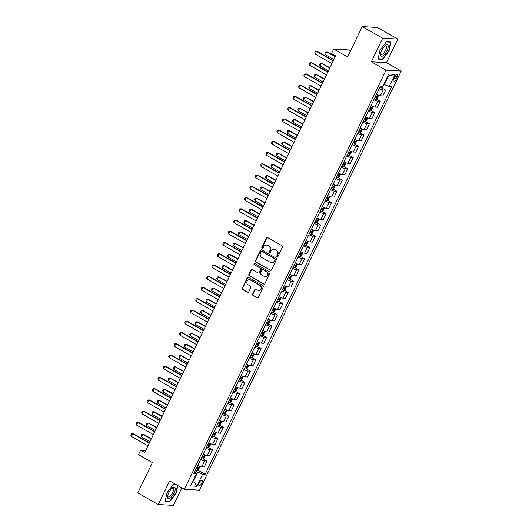 <?xml version="1.0" encoding="UTF-8"?>
<svg xmlns="http://www.w3.org/2000/svg" width="532" height="532" viewBox="0 0 532 532"><rect width="100%" height="100%" fill="white"/><g stroke="black" fill="none" stroke-linecap="round" stroke-linejoin="round"><path stroke-width="0.8" d="M277.086 256.803A0.698 0.638 -86.7 0 0 277.95 256.504L282.459 247.127A0.991 0.911 -86.7 0 0 282.086 245.791L267.623 237.591A0.991 0.911 -86.7 0 0 266.399 238.017L261.884 247.4A0.698 0.638 -86.7 0 0 262.402 248.411A0.698 0.638 -86.7 0 0 263.007 248.032L263.593 246.821A3.179 2.906 -86.7 0 1 267.523 245.452L268.727 246.136A3.179 2.906 -86.7 0 1 269.937 250.419L269.352 251.636A0.698 0.638 -86.7 0 0 269.877 252.647A0.698 0.638 -86.7 0 0 270.475 252.268L271.061 251.057A3.179 2.906 -86.7 0 1 274.991 249.688L276.194 250.373A3.179 2.906 -86.7 0 1 277.405 254.655L276.82 255.865A0.698 0.638 -86.7 0 0 277.086 256.803M273.814 249.342L274.219 249.362A3.179 2.906 -86.7 0 1 275.403 249.714L276.607 250.392A3.179 2.906 -86.7 0 1 277.817 254.675L277.232 255.892A0.698 0.638 -86.7 0 0 277.551 256.856M267.456 237.518A0.991 0.911 -86.7 0 0 266.805 238.043L262.289 247.42A0.698 0.638 -86.7 0 0 262.608 248.384M266.339 245.106L266.751 245.126A3.179 2.906 -86.7 0 1 267.928 245.478L269.132 246.163A3.179 2.906 -86.7 0 1 270.349 250.439L269.764 251.656A0.698 0.638 -86.7 0 0 270.083 252.62M201.934 482.89A3.239 1.197 119.6 0 0 202.22 479.997A3.239 1.197 119.6 0 0 199.314 482.737A3.239 1.197 119.6 0 0 199.021 485.63A3.239 1.197 119.6 0 0 201.934 482.89M252.647 294.103A0.991 0.911 -86.7 0 0 253.026 295.44L257.082 297.74A0.991 0.911 -86.7 0 0 258.306 297.315L263.32 286.894A0.991 0.911 -86.7 0 0 262.941 285.558L248.484 277.358A0.991 0.911 -86.7 0 0 247.254 277.79L242.24 288.204A0.991 0.911 -86.7 0 0 242.619 289.541L247.52 292.321A0.991 0.911 -86.7 0 0 248.75 291.895L250.891 287.433A0.991 0.911 -86.7 0 0 250.519 286.096L248.085 284.72A2.66 2.427 -86.7 0 1 249.375 279.706A2.66 2.427 -86.7 0 1 250.359 279.998L259.875 285.391A2.66 2.427 -86.7 0 1 258.592 290.412A2.66 2.427 -86.7 0 1 257.608 290.12L256.018 289.215A0.991 0.911 -86.7 0 0 254.788 289.647L252.647 294.103L253.052 294.13A0.991 0.911 -86.7 0 0 253.432 295.466L257.488 297.767A0.991 0.911 -86.7 0 0 257.654 297.834M382.681 38.198L371.323 61.812L386.471 62.676L397.83 39.062L382.681 38.198L362.226 26.6L347.615 56.957L333.704 49.064L331.536 53.566L335.632 55.887L144.744 452.513L140.654 450.198L138.486 454.694L152.398 462.581L137.788 492.938L158.25 504.536L173.399 505.4L181.844 487.857M371.323 61.812L386.052 70.164L184.345 489.28L169.615 480.928L158.25 504.536M270.296 270.283A0.991 0.911 -86.7 0 0 271.52 269.857L276.534 259.443A0.991 0.911 -86.7 0 0 276.155 258.1L261.697 249.907A0.991 0.911 -86.7 0 0 260.467 250.333L255.453 260.747A0.991 0.911 -86.7 0 0 255.832 262.09L270.702 270.309A0.991 0.911 -86.7 0 0 270.868 270.382M269.93 273.169L264.916 283.589A0.991 0.911 -86.7 0 1 263.686 284.015L249.229 275.815A0.991 0.911 -86.7 0 1 248.85 274.479L250.998 270.017A0.991 0.911 -86.7 0 1 252.221 269.591L258.087 272.916A0.991 0.911 -86.7 0 0 259.317 272.49L260.74 269.531A0.991 0.911 -86.7 0 0 260.361 268.195L254.256 264.73A0.698 0.638 -86.7 0 1 254.589 263.42A0.698 0.638 -86.7 0 1 254.848 263.493L269.551 271.832A0.991 0.911 -86.7 0 1 269.93 273.169M362.226 26.6L377.374 27.465L397.83 39.062M394.611 77.027L393.66 79.002A3.139 1.157 119.6 0 0 393.381 81.808A3.139 1.157 119.6 0 0 396.194 79.148L397.151 77.173A3.139 1.157 119.6 0 0 397.431 74.367A3.139 1.157 119.6 0 0 394.611 77.027M386.052 70.164L401.201 71.029L199.493 490.145L184.345 489.28M395.05 74.374L389.205 86.51L384.29 84.561L388.407 76.016L395.05 74.374L388.739 74.008L382.9 86.151L380.42 86.011L193.861 473.646L196.341 473.793L194.659 472.004M197.638 470.049L205.126 474.291L391.678 86.656L389.205 86.51M205.126 474.291L202.645 474.152L196.8 486.295L190.496 485.935L196.341 473.793M350.535 50.886L348.852 49.935L333.704 49.064M386.471 62.676L401.201 71.029M145.721 450.484L140.654 450.198M388.407 76.016L387.795 75.983M384.29 84.561L383.798 84.282M193.129 480.463L193.621 480.748L197.738 472.203L195.237 470.787M193.01 480.709L193.621 480.748L196.8 486.295M381.604 87.807L385.647 90.101L383.166 89.961A4.05 0.678 -154.3 0 1 379.21 88.518M376.397 94.37A4.05 0.678 -154.3 0 0 380.353 95.807L382.834 95.946L385.647 90.101M376.191 99.052L380.234 101.346L377.76 101.206A4.05 0.678 -154.3 0 1 373.803 99.763M370.99 105.609A4.05 0.678 -154.3 0 0 374.947 107.052L377.421 107.191L380.234 101.346M370.777 110.297L374.827 112.585L372.347 112.445A4.05 0.678 -154.3 0 1 368.39 111.008M365.577 116.854A4.05 0.678 -154.3 0 0 369.534 118.29L372.014 118.43L374.827 112.585M365.371 121.535L369.414 123.83L366.94 123.69A4.05 0.678 -154.3 0 1 362.984 122.247M360.171 128.092A4.05 0.678 -154.3 0 0 364.121 129.535L366.601 129.675L369.414 123.83M359.958 132.781L364.001 135.075L361.527 134.929A4.05 0.678 -154.3 0 1 357.571 133.492M354.758 139.337A4.05 0.678 -154.3 0 0 358.714 140.774L361.188 140.92L364.001 135.075M354.551 144.019L358.595 146.313L356.114 146.174A4.05 0.678 -154.3 0 1 352.157 144.731M349.344 150.576A4.05 0.678 -154.3 0 0 353.301 152.019L355.782 152.159L358.595 146.313M349.138 155.264L353.182 157.558L350.708 157.412A4.05 0.678 -154.3 0 1 346.751 155.976M343.938 161.821A4.05 0.678 -154.3 0 0 347.895 163.264L350.369 163.404L353.182 157.558M343.725 166.503L347.775 168.797L345.295 168.657A4.05 0.678 -154.3 0 1 341.338 167.221M338.525 173.066A4.05 0.678 -154.3 0 0 342.482 174.503L344.955 174.642L347.775 168.797M338.319 177.748L342.362 180.042L339.882 179.902A4.05 0.678 -154.3 0 1 335.925 178.459M333.112 184.305A4.05 0.678 -154.3 0 0 337.069 185.748L339.549 185.887L342.362 180.042M332.906 188.993L336.949 191.281L334.475 191.141A4.05 0.678 -154.3 0 1 330.518 189.705M327.705 195.55A4.05 0.678 -154.3 0 0 331.662 196.986L334.136 197.133L336.949 191.281M327.493 200.232L331.542 202.526L329.062 202.386A4.05 0.678 -154.3 0 1 325.105 200.943M322.292 206.788A4.05 0.678 -154.3 0 0 326.249 208.231L328.729 208.371L331.542 202.526M322.086 211.477L326.129 213.771L323.656 213.625A4.05 0.678 -154.3 0 1 319.699 212.188M316.886 218.034A4.05 0.678 -154.3 0 0 320.836 219.47L323.316 219.616L326.129 213.771M316.673 222.715L320.716 225.009L318.242 224.87A4.05 0.678 -154.3 0 1 314.286 223.427M311.473 229.279A4.05 0.678 -154.3 0 0 315.429 230.715L317.903 230.855L320.716 225.009M311.267 233.96L315.31 236.255L312.829 236.115A4.05 0.678 -154.3 0 1 308.873 234.672M306.06 240.517A4.05 0.678 -154.3 0 0 310.016 241.96L312.497 242.1L315.31 236.255M305.853 245.205L309.897 247.493L307.423 247.353A4.05 0.678 -154.3 0 1 303.466 245.917M300.653 251.762A4.05 0.678 -154.3 0 0 304.61 253.199L307.084 253.345L309.897 247.493M300.44 256.444L304.49 258.738L302.01 258.599A4.05 0.678 -154.3 0 1 298.053 257.156M295.24 263.001A4.05 0.678 -154.3 0 0 299.197 264.444L301.671 264.584L304.49 258.738M295.034 267.689L299.077 269.983L296.597 269.837A4.05 0.678 -154.3 0 1 292.647 268.401M289.827 274.246A4.05 0.678 -154.3 0 0 293.784 275.682L296.264 275.829L299.077 269.983M289.621 278.928L293.664 281.222L291.19 281.082A4.05 0.678 -154.3 0 1 287.233 279.639M284.421 285.485A4.05 0.678 -154.3 0 0 288.377 286.928L290.851 287.067L293.664 281.222M284.208 290.173L288.258 292.467L285.777 292.321A4.05 0.678 -154.3 0 1 281.82 290.884M279.007 296.73A4.05 0.678 -154.3 0 0 282.964 298.173L285.445 298.312L288.258 292.467M278.801 301.411L282.844 303.706L280.371 303.566A4.05 0.678 -154.3 0 1 276.414 302.129M273.601 307.975A4.05 0.678 -154.3 0 0 277.551 309.411L280.032 309.551L282.844 303.706M273.388 312.656L277.431 314.951L274.958 314.811A4.05 0.678 -154.3 0 1 271.001 313.368M268.188 319.213A4.05 0.678 -154.3 0 0 272.145 320.656L274.618 320.796L277.431 314.951M267.982 323.902L272.025 326.196L269.544 326.05A4.05 0.678 -154.3 0 1 265.588 324.613M262.775 330.458A4.05 0.678 -154.3 0 0 266.732 331.895L269.212 332.041L272.025 326.196M262.569 335.14L266.612 337.434L264.138 337.295A4.05 0.678 -154.3 0 1 260.181 335.852M257.368 341.697A4.05 0.678 -154.3 0 0 261.325 343.14L263.799 343.28L266.612 337.434M257.156 346.385L261.205 348.679L258.725 348.533A4.05 0.678 -154.3 0 1 254.768 347.097M251.955 352.942A4.05 0.678 -154.3 0 0 255.912 354.385L258.386 354.525L261.205 348.679M251.749 357.624L255.792 359.918L253.312 359.778A4.05 0.678 -154.3 0 1 249.362 358.335M246.542 364.187A4.05 0.678 -154.3 0 0 250.499 365.624L252.979 365.763L255.792 359.918M246.336 368.869L250.379 371.163L247.905 371.023A4.05 0.678 -154.3 0 1 243.949 369.58M241.136 375.426A4.05 0.678 -154.3 0 0 245.092 376.869L247.566 377.008L250.379 371.163M240.923 380.114L244.973 382.402L242.492 382.262A4.05 0.678 -154.3 0 1 238.536 380.826M235.723 386.671A4.05 0.678 -154.3 0 0 239.679 388.107L242.16 388.254L244.973 382.402M235.516 391.353L239.56 393.647L237.086 393.507A4.05 0.678 -154.3 0 1 233.129 392.064M230.316 397.909A4.05 0.678 -154.3 0 0 234.266 399.352L236.747 399.492L239.56 393.647M230.103 402.598L234.147 404.892L231.673 404.746A4.05 0.678 -154.3 0 1 227.716 403.309M224.903 409.155A4.05 0.678 -154.3 0 0 228.86 410.591L231.334 410.737L234.147 404.892M224.697 413.836L228.74 416.13L226.26 415.991A4.05 0.678 -154.3 0 1 222.303 414.548M219.49 420.4A4.05 0.678 -154.3 0 0 223.447 421.836L225.927 421.976L228.74 416.13M219.284 425.081L223.327 427.376L220.853 427.236A4.05 0.678 -154.3 0 1 216.896 425.793M214.083 431.638A4.05 0.678 -154.3 0 0 218.04 433.081L220.514 433.221L223.327 427.376M213.871 436.326L217.921 438.614L215.44 438.474A4.05 0.678 -154.3 0 1 211.483 437.038M208.67 442.883A4.05 0.678 -154.3 0 0 212.627 444.32L215.108 444.459L217.921 438.614M208.464 447.565L212.507 449.859L210.027 449.72A4.05 0.678 -154.3 0 1 206.077 448.277M203.257 454.122A4.05 0.678 -154.3 0 0 207.214 455.565L209.694 455.705L212.507 449.859M203.051 458.81L207.094 461.104L204.62 460.958A4.05 0.678 -154.3 0 1 200.664 459.522M197.851 465.367A4.05 0.678 -154.3 0 0 201.808 466.803L204.281 466.95L207.094 461.104M197.738 472.203L202.645 474.152M379.961 50.287L378.066 59.099L382.628 59.358L389.085 50.813L390.98 42.001L386.418 41.742L379.961 50.287M175.686 484.366L173.459 484.24L166.995 492.792L165.1 501.596L169.668 501.862L176.125 493.31L177.788 485.563M381.916 58.959L382.628 59.358M168.957 501.457L169.668 501.862M261.531 249.834A0.991 0.911 -86.7 0 0 260.88 250.353L255.865 260.773A0.991 0.911 -86.7 0 0 256.244 262.11L270.702 270.309M274.944 259.776A0.698 0.638 -86.7 0 0 274.678 258.838L261.983 251.643A0.698 0.638 -86.7 0 0 261.126 251.942L260.507 253.219A3.179 2.906 -86.7 0 0 261.724 257.501L270.396 262.422A3.179 2.906 -86.7 0 0 274.326 261.052L275.35 259.796A0.698 0.638 -86.7 0 0 275.091 258.865L274.678 258.838M261.731 251.563L262.136 251.589A0.698 0.638 -86.7 0 1 262.396 251.663L275.091 258.865M271.573 262.775L271.985 262.795A3.179 2.906 -86.7 0 0 274.738 261.079L274.326 261.052M275.35 259.796L274.738 261.079M252.055 269.518A0.991 0.911 -86.7 0 0 251.403 270.043L249.255 274.499A0.991 0.911 -86.7 0 0 249.634 275.842L264.098 284.035A0.991 0.911 -86.7 0 0 264.258 284.108M258.452 273.029L258.865 273.049A0.991 0.911 -86.7 0 0 259.722 272.51L261.146 269.558A0.991 0.911 -86.7 0 0 260.766 268.214L254.256 264.73M254.795 263.466A0.698 0.638 -86.7 0 0 254.662 264.756M264.171 276.367A2.66 2.427 -86.7 0 0 267.649 274.698A2.66 2.427 -86.7 0 0 266.446 271.646L263.094 269.744A0.991 0.911 -86.7 0 0 261.864 270.17L260.441 273.129A0.991 0.911 -86.7 0 0 260.82 274.465L264.171 276.367M265.155 276.66L265.568 276.68A2.66 2.427 -86.7 0 0 266.851 271.666L266.446 271.646M262.722 269.631L263.134 269.658A0.991 0.911 -86.7 0 1 263.5 269.764L266.851 271.666M255.852 289.149A0.991 0.911 -86.7 0 0 255.2 289.667L253.052 294.13M258.592 290.412L258.998 290.432A2.66 2.427 -86.7 0 0 260.288 285.418L259.875 285.391M249.375 279.706L249.781 279.726A2.66 2.427 -86.7 0 1 250.772 280.018L260.288 285.418M248.318 277.292A0.991 0.911 -86.7 0 0 247.666 277.81L242.652 288.231A0.991 0.911 -86.7 0 0 243.031 289.568L247.932 292.347A0.991 0.911 -86.7 0 0 248.092 292.414M383.785 84.309L382.548 87.162L381.298 88.013A2.68 0.446 -154.3 0 1 379.695 87.521M381.138 86.051A2.68 0.446 25.7 0 0 381.71 86.231L382.069 86.104M335.333 56.498L327.466 52.036L326.728 51.996L325.431 54.69L333.897 59.491M325.431 54.69L324.999 53.433L325.644 52.083L326.728 51.996L335.193 56.791M331.921 63.594L315.19 54.104L314.758 52.848L315.41 51.498L317.225 51.451L333.358 60.595M315.19 54.104L316.493 51.411L333.218 60.894M378.232 95.195L378.438 95.707L377.141 98.407L375.891 99.258A2.68 0.446 -154.3 0 1 374.282 98.766M375.107 97.057A2.68 0.446 25.7 0 0 376.304 97.476L376.822 96.392A2.68 0.446 -154.3 0 1 375.625 95.973M329.926 67.737L321.315 63.235L320.018 65.935L328.483 70.736M320.018 65.935L319.586 64.671L320.237 63.328L321.315 63.235L329.78 68.036M372.819 106.433L373.025 106.952L371.728 109.645L370.478 110.496A2.68 0.446 -154.3 0 1 368.876 110.004M369.693 108.295A2.68 0.446 25.7 0 0 370.89 108.714L371.409 107.637A2.68 0.446 -154.3 0 1 370.212 107.218M324.513 78.982L316.64 74.52L315.908 74.48L314.605 77.173L323.07 81.975M314.605 77.173L314.173 75.916L314.824 74.566L315.908 74.48L324.374 79.275M367.406 117.678L367.619 118.19L366.322 120.89L365.065 121.742A2.68 0.446 -154.3 0 1 363.462 121.249M364.287 119.54A2.68 0.446 25.7 0 0 365.484 119.959L366.003 118.882A2.68 0.446 -154.3 0 1 364.806 118.463M319.1 90.227L311.233 85.765L310.495 85.719L309.198 88.418L317.664 93.22M309.198 88.418L308.766 87.162L309.411 85.812L310.495 85.719L318.961 90.52M326.508 74.832L309.784 65.35L309.351 64.086L309.996 62.743L311.819 62.696L327.951 71.84M309.784 65.35L311.08 62.65L327.805 72.133M321.102 86.078L304.37 76.595L303.938 75.331L304.59 73.981L306.405 73.935L322.538 83.085M304.37 76.595L305.667 73.895L322.399 83.378M315.689 97.316L298.957 87.833L298.525 86.576L299.177 85.226L300.999 85.18L317.132 94.324M298.957 87.833L300.261 85.133L316.986 94.623M361.999 128.924L362.206 129.436L360.909 132.129L359.659 132.987A2.68 0.446 -154.3 0 1 358.049 132.488M358.874 130.779A2.68 0.446 25.7 0 0 360.071 131.198L360.59 130.121A2.68 0.446 -154.3 0 1 359.393 129.702M313.694 101.466L305.082 96.964L303.785 99.664L312.251 104.458M303.785 99.664L303.353 98.4L304.005 97.05L305.082 96.964L313.548 101.765M310.276 108.561L293.551 99.078L293.119 97.815L293.764 96.465L295.586 96.418L311.719 105.569M293.551 99.078L294.848 96.378L311.579 105.861M383.253 55.594A6.577 2.427 119.6 0 0 388.067 47.667A6.577 2.427 119.6 0 0 385.467 45.32A6.577 2.427 119.6 0 0 385.261 45.479A6.577 2.427 119.6 0 0 380.546 53.785A6.577 2.427 119.6 0 0 383.253 55.594M380.679 53.094A4.981 1.842 119.6 0 0 381.158 54.37A4.981 1.842 119.6 0 0 382.774 53.925A4.981 1.842 119.6 0 0 385.959 49.39A4.981 1.842 119.6 0 0 386.072 45.699A4.981 1.842 119.6 0 0 384.736 45.945M386.279 41.928L390.614 42.174L388.779 50.706L382.521 58.992L378.139 58.739M390.235 41.962L390.614 42.174M168.737 492.805A6.577 2.427 119.6 0 0 167.587 496.283A6.577 2.427 119.6 0 0 169.548 498.564A6.577 2.427 119.6 0 0 174.057 493.111A6.577 2.427 119.6 0 0 175.141 487.891A6.577 2.427 119.6 0 0 172.295 487.977A6.577 2.427 119.6 0 0 168.737 492.805M167.72 495.598A4.981 1.842 119.6 0 0 168.192 496.868A4.981 1.842 119.6 0 0 172.667 492.652A4.981 1.842 119.6 0 0 173.106 488.203A4.981 1.842 119.6 0 0 171.77 488.449M177.502 485.397L175.819 493.211L169.562 501.496L165.179 501.244M173.319 484.426L176.065 484.586M356.586 140.162L356.799 140.674L355.496 143.374L354.246 144.225A2.68 0.446 -154.3 0 1 352.643 143.733M353.461 142.024A2.68 0.446 25.7 0 0 354.658 142.443L355.177 141.366A2.68 0.446 -154.3 0 1 353.986 140.947M308.281 112.711L299.676 108.209L298.379 110.902L306.838 115.703M298.379 110.902L297.947 109.645L298.592 108.295L299.676 108.209L308.141 113.003M351.173 151.407L351.386 151.919L350.089 154.619L348.832 155.47A2.68 0.446 -154.3 0 1 347.23 154.978M348.054 153.269A2.68 0.446 25.7 0 0 349.251 153.688L349.77 152.604A2.68 0.446 -154.3 0 1 348.573 152.185M302.868 123.949L295.001 119.487L294.262 119.447L292.966 122.147L301.431 126.949M292.966 122.147L292.534 120.884L293.185 119.534L294.262 119.447L302.728 124.249M345.767 162.646L345.973 163.158L344.676 165.858L343.426 166.709A2.68 0.446 -154.3 0 1 341.817 166.217M342.641 164.508A2.68 0.446 25.7 0 0 343.838 164.927L344.357 163.849A2.68 0.446 -154.3 0 1 343.16 163.43M297.461 135.195L289.588 130.732L288.856 130.692L287.553 133.386L296.018 138.187M287.553 133.386L287.12 132.129L287.772 130.779L288.856 130.692L297.315 135.487M340.354 173.891L340.566 174.403L339.263 177.103L338.013 177.954A2.68 0.446 -154.3 0 1 336.41 177.462M337.235 175.753A2.68 0.446 25.7 0 0 338.432 176.172L338.951 175.088A2.68 0.446 -154.3 0 1 337.754 174.669M292.048 146.44L284.181 141.978L283.443 141.931L282.146 144.631L290.612 149.432M282.146 144.631L281.714 143.367L282.359 142.024L283.443 141.931L291.908 146.732M334.947 185.129L335.153 185.648L333.857 188.341L332.606 189.199A2.68 0.446 -154.3 0 1 330.997 188.7M331.822 186.991A2.68 0.446 25.7 0 0 333.019 187.41L333.537 186.333A2.68 0.446 -154.3 0 1 332.34 185.914M286.642 157.678L278.03 153.176L276.733 155.876L285.199 160.671M276.733 155.876L276.301 154.613L276.953 153.263L278.03 153.176L286.495 157.977M304.869 119.806L288.138 110.317L287.706 109.06L288.357 107.71L290.173 107.664L306.306 116.807M288.138 110.317L289.435 107.624L306.166 117.106M299.456 131.045L282.731 121.562L282.299 120.299L282.944 118.955L284.766 118.902L300.899 128.052M282.731 121.562L284.028 118.862L300.753 128.345M294.043 142.29L277.318 132.8L276.886 131.544L277.538 130.194L279.353 130.147L295.486 139.298M277.318 132.8L278.615 130.107L295.346 139.59M288.637 153.529L271.905 144.046L271.473 142.789L272.125 141.439L273.94 141.392L290.073 150.536M271.905 144.046L273.209 141.346L289.933 150.835M283.224 164.774L266.499 155.291L266.067 154.027L266.712 152.677L268.534 152.631L284.667 161.781M266.499 155.291L267.796 152.591L284.52 162.074M329.534 196.375L329.74 196.887L328.444 199.586L327.193 200.438A2.68 0.446 -154.3 0 1 325.591 199.946M326.409 198.237A2.68 0.446 25.7 0 0 327.606 198.655L328.124 197.578A2.68 0.446 -154.3 0 1 326.927 197.159M281.228 168.923L273.355 164.461L272.623 164.415L271.32 167.115L279.785 171.916M271.32 167.115L270.888 165.858L271.539 164.508L272.623 164.415L281.089 169.216M277.817 176.012L261.086 166.529L260.653 165.272L261.305 163.923L263.121 163.876L279.253 173.02M261.086 166.529L262.382 163.836L279.114 173.319M324.121 207.62L324.334 208.132L323.037 210.832L321.78 211.683A2.68 0.446 -154.3 0 1 320.178 211.191M321.002 209.482A2.68 0.446 25.7 0 0 322.199 209.901L322.718 208.817A2.68 0.446 -154.3 0 1 321.521 208.398M275.815 180.162L267.948 175.7L267.21 175.66L265.914 178.36L274.379 183.154M265.914 178.36L265.481 177.096L266.126 175.746L267.21 175.66L275.676 180.461M272.404 187.257L255.673 177.774L255.24 176.511L255.892 175.161L257.714 175.114L273.847 184.265M255.673 177.774L256.976 175.075L273.701 184.557M318.715 218.858L318.921 219.37L317.624 222.07L316.374 222.921A2.68 0.446 -154.3 0 1 314.764 222.429M315.589 220.72A2.68 0.446 25.7 0 0 316.786 221.139L317.305 220.062A2.68 0.446 -154.3 0 1 316.108 219.643M270.409 191.407L261.797 186.905L260.5 189.598L268.966 194.399M260.5 189.598L260.068 188.341L260.72 186.991L261.797 186.905L270.263 191.7M266.991 198.502L250.266 189.013L249.834 187.756L250.479 186.406L252.301 186.36L268.434 195.503M250.266 189.013L251.563 186.32L268.294 195.803M313.301 230.103L313.514 230.615L312.211 233.315L310.961 234.166A2.68 0.446 -154.3 0 1 309.358 233.674M310.176 231.965A2.68 0.446 25.7 0 0 311.373 232.384L311.892 231.3A2.68 0.446 -154.3 0 1 310.701 230.881M264.996 202.645L256.391 198.143L255.094 200.843L263.553 205.645M255.094 200.843L254.662 199.58L255.307 198.237L256.391 198.143L264.856 202.945M261.584 209.741L244.853 200.258L244.421 199.001L245.072 197.651L246.888 197.605L263.021 206.749M244.853 200.258L246.15 197.558L262.881 207.041M307.888 241.342L308.101 241.861L306.804 244.554L305.548 245.405A2.68 0.446 -154.3 0 1 303.945 244.913M304.77 243.204A2.68 0.446 25.7 0 0 305.967 243.623L306.485 242.545A2.68 0.446 -154.3 0 1 305.288 242.127M259.583 213.891L251.716 209.428L250.978 209.389L249.681 212.088L258.146 216.883M249.681 212.088L249.249 210.825L249.9 209.475L250.978 209.389L259.443 214.183M256.171 220.986L239.447 211.503L239.014 210.24L239.659 208.89L241.481 208.843L257.614 217.994M239.447 211.503L240.743 208.803L257.468 218.286M302.482 252.587L302.688 253.099L301.391 255.799L300.141 256.65A2.68 0.446 -154.3 0 1 298.532 256.158M299.356 254.449A2.68 0.446 25.7 0 0 300.553 254.868L301.072 253.791A2.68 0.446 -154.3 0 1 299.875 253.372M254.176 225.136L246.303 220.674L245.571 220.627L244.268 223.327L252.733 228.128M244.268 223.327L243.836 222.07L244.487 220.72L245.571 220.627L254.03 225.428M250.758 232.225L234.033 222.742L233.601 221.485L234.253 220.135L236.068 220.088L252.201 229.232M234.033 222.742L235.33 220.042L252.062 229.531M297.069 263.832L297.282 264.344L295.978 267.037L294.728 267.895A2.68 0.446 -154.3 0 1 293.125 267.397M293.95 265.687A2.68 0.446 25.7 0 0 295.147 266.106L295.666 265.029A2.68 0.446 -154.3 0 1 294.469 264.61M248.763 236.374L240.896 231.912L240.158 231.872L238.861 234.572L247.327 239.367M238.861 234.572L238.429 233.309L239.074 231.959L240.158 231.872L248.624 236.673M291.662 275.071L291.868 275.583L290.572 278.283L289.322 279.134A2.68 0.446 -154.3 0 1 287.712 278.642M288.537 276.933A2.68 0.446 25.7 0 0 289.734 277.352L290.253 276.274A2.68 0.446 -154.3 0 1 289.056 275.855M243.357 247.619L234.745 243.117L233.448 245.811L241.914 250.612M233.448 245.811L233.016 244.554L233.668 243.204L234.745 243.117L243.21 247.912M286.249 286.316L286.455 286.828L285.159 289.528L283.908 290.379A2.68 0.446 -154.3 0 1 282.306 289.887M283.124 288.178A2.68 0.446 25.7 0 0 284.321 288.597L284.839 287.513A2.68 0.446 -154.3 0 1 283.642 287.094M237.944 258.858L230.07 254.396L229.339 254.356L228.035 257.056L236.501 261.857M228.035 257.056L227.603 255.792L228.255 254.442L229.339 254.356L237.804 259.157M280.836 297.554L281.049 298.066L279.752 300.766L278.495 301.617A2.68 0.446 -154.3 0 1 276.893 301.125M277.717 299.416A2.68 0.446 25.7 0 0 278.914 299.835L279.433 298.758A2.68 0.446 -154.3 0 1 278.236 298.339M232.531 270.103L224.664 265.641L223.925 265.601L222.629 268.294L231.094 273.096M222.629 268.294L222.196 267.037L222.842 265.687L223.925 265.601L232.391 270.396M275.43 308.799L275.636 309.311L274.339 312.011L273.089 312.863A2.68 0.446 -154.3 0 1 271.48 312.37M272.304 310.661A2.68 0.446 25.7 0 0 273.501 311.08L274.02 310.003A2.68 0.446 -154.3 0 1 272.823 309.584M227.124 281.348L218.512 276.84L217.216 279.539L225.681 284.341M217.216 279.539L216.783 278.283L217.435 276.933L218.512 276.84L226.978 281.641M270.017 320.038L270.229 320.557L268.926 323.25L267.676 324.108A2.68 0.446 -154.3 0 1 266.073 323.609M266.891 321.9A2.68 0.446 25.7 0 0 268.088 322.319L268.607 321.242A2.68 0.446 -154.3 0 1 267.416 320.823M221.711 292.587L213.106 288.085L211.809 290.785L220.268 295.579M211.809 290.785L211.377 289.521L212.022 288.171L213.106 288.085L221.571 292.886M264.61 331.283L264.816 331.795L263.52 334.495L262.263 335.346A2.68 0.446 -154.3 0 1 260.66 334.854M261.485 333.145A2.68 0.446 25.7 0 0 262.682 333.564L263.2 332.487A2.68 0.446 -154.3 0 1 262.003 332.068M216.298 303.832L208.431 299.37L207.693 299.323L206.396 302.023L214.862 306.824M206.396 302.023L205.964 300.766L206.615 299.416L207.693 299.323L216.158 304.124M259.197 342.528L259.403 343.04L258.106 345.74L256.856 346.591A2.68 0.446 -154.3 0 1 255.247 346.099M256.072 344.39A2.68 0.446 25.7 0 0 257.269 344.809L257.787 343.725A2.68 0.446 -154.3 0 1 256.59 343.306M210.891 315.07L203.018 310.608L202.286 310.568L200.983 313.268L209.448 318.063M200.983 313.268L200.551 312.005L201.202 310.655L202.286 310.568L210.745 315.37M253.784 353.767L253.997 354.279L252.693 356.979L251.443 357.83A2.68 0.446 -154.3 0 1 249.84 357.338M250.665 355.629A2.68 0.446 25.7 0 0 251.862 356.048L252.381 354.97A2.68 0.446 -154.3 0 1 251.184 354.551M205.478 326.315L197.611 321.853L196.873 321.813L195.577 324.507L204.042 329.308M195.577 324.507L195.144 323.25L195.789 321.9L196.873 321.813L205.339 326.608M248.378 365.012L248.584 365.524L247.287 368.224L246.037 369.075A2.68 0.446 -154.3 0 1 244.427 368.583M245.252 366.874A2.68 0.446 25.7 0 0 246.449 367.293L246.968 366.209A2.68 0.446 -154.3 0 1 245.771 365.79M200.072 337.561L191.46 333.052L190.163 335.752L198.629 340.553M190.163 335.752L189.731 334.488L190.383 333.145L191.46 333.052L199.926 337.853M242.964 376.25L243.171 376.769L241.874 379.462L240.624 380.32A2.68 0.446 -154.3 0 1 239.021 379.821M239.839 378.112A2.68 0.446 25.7 0 0 241.036 378.531L241.555 377.454A2.68 0.446 -154.3 0 1 240.358 377.035M194.659 348.799L186.785 344.337L186.054 344.297L184.75 346.997L193.216 351.792M184.75 346.997L184.318 345.733L184.97 344.384L186.054 344.297L194.519 349.098M237.551 387.496L237.764 388.008L236.467 390.707L235.21 391.559A2.68 0.446 -154.3 0 1 233.608 391.067M234.432 389.358A2.68 0.446 25.7 0 0 235.629 389.776L236.148 388.699A2.68 0.446 -154.3 0 1 234.951 388.28M189.246 360.044L181.379 355.582L180.641 355.536L179.344 358.236L187.809 363.037M179.344 358.236L178.912 356.979L179.557 355.629L180.641 355.536L189.106 360.337M232.145 398.741L232.351 399.253L231.054 401.953L229.804 402.804A2.68 0.446 -154.3 0 1 228.195 402.305M229.019 400.603A2.68 0.446 25.7 0 0 230.216 401.015L230.735 399.938A2.68 0.446 -154.3 0 1 229.538 399.519M183.839 371.283L175.228 366.781L173.931 369.481L182.396 374.275M173.931 369.481L173.499 368.217L174.15 366.867L175.228 366.781L183.693 371.582M226.732 409.979L226.945 410.491L225.641 413.191L224.391 414.042A2.68 0.446 -154.3 0 1 222.788 413.55M223.606 411.841A2.68 0.446 25.7 0 0 224.803 412.26L225.329 411.183A2.68 0.446 -154.3 0 1 224.132 410.764M178.426 382.528L169.821 378.026L168.524 380.719L176.983 385.52M168.524 380.719L168.092 379.462L168.737 378.112L169.821 378.026L178.287 382.821M221.325 421.224L221.531 421.736L220.235 424.436L218.978 425.287A2.68 0.446 -154.3 0 1 217.375 424.795M218.2 423.086A2.68 0.446 25.7 0 0 219.397 423.505L219.916 422.421A2.68 0.446 -154.3 0 1 218.719 422.002M173.013 393.766L165.146 389.304L164.408 389.264L163.111 391.964L171.577 396.766M163.111 391.964L162.679 390.701L163.331 389.358L164.408 389.264L172.873 394.066M215.912 432.463L216.118 432.982L214.822 435.675L213.571 436.526A2.68 0.446 -154.3 0 1 211.969 436.034M212.787 434.325A2.68 0.446 25.7 0 0 213.984 434.744L214.502 433.666A2.68 0.446 -154.3 0 1 213.305 433.248M167.607 405.012L159.733 400.549L159.001 400.51L157.698 403.203L166.164 408.004M157.698 403.203L157.266 401.946L157.918 400.596L159.001 400.51L167.46 405.304M210.499 443.708L210.712 444.22L209.409 446.92L208.158 447.771A2.68 0.446 -154.3 0 1 206.556 447.279M207.38 445.57A2.68 0.446 25.7 0 0 208.577 445.989L209.096 444.912A2.68 0.446 -154.3 0 1 207.899 444.493M162.194 416.257L154.327 411.795L153.588 411.748L152.292 414.448L160.757 419.249M152.292 414.448L151.859 413.191L152.504 411.841L153.588 411.748L162.054 416.549M205.093 454.953L205.299 455.465L204.002 458.158L202.752 459.016A2.68 0.446 -154.3 0 1 201.143 458.518M201.967 456.808A2.68 0.446 25.7 0 0 203.164 457.227L203.683 456.15A2.68 0.446 -154.3 0 1 202.486 455.731M156.787 427.495L148.175 422.993L146.879 425.693L155.344 430.488M146.879 425.693L146.446 424.43L147.098 423.08L148.175 422.993L156.641 427.794M245.352 243.47L228.62 233.987L228.188 232.723L228.84 231.373L230.655 231.327L246.788 240.477M228.62 233.987L229.924 231.287L246.648 240.77M239.939 254.715L223.214 245.225L222.782 243.969L223.427 242.619L225.249 242.572L241.382 251.716M223.214 245.225L224.511 242.532L241.235 252.015M234.532 265.953L217.801 256.471L217.369 255.207L218.02 253.864L219.836 253.817L235.969 262.961M217.801 256.471L219.098 253.771L235.829 263.254M229.119 277.199L212.388 267.716L211.955 266.452L212.607 265.102L214.429 265.056L230.562 274.206M212.388 267.716L213.691 265.016L230.416 274.499M223.706 288.437L206.981 278.954L206.549 277.697L207.194 276.347L209.016 276.301L225.149 285.445M206.981 278.954L208.278 276.254L225.009 285.744M218.3 299.682L201.568 290.199L201.136 288.936L201.788 287.586L203.603 287.539L219.736 296.69M201.568 290.199L202.865 287.499L219.596 296.982M212.886 310.921L196.162 301.438L195.729 300.181L196.375 298.831L198.197 298.785L214.33 307.928M196.162 301.438L197.458 298.745L214.183 308.228M207.473 322.166L190.749 312.683L190.316 311.42L190.968 310.076L192.784 310.023L208.916 319.173M190.749 312.683L192.045 309.983L208.777 319.466M202.067 333.411L185.335 323.922L184.903 322.665L185.555 321.315L187.37 321.268L203.503 330.419M185.335 323.922L186.639 321.228L203.364 330.711M196.654 344.65L179.929 335.167L179.497 333.91L180.142 332.56L181.964 332.513L198.097 341.657M179.929 335.167L181.226 332.467L197.951 341.956M191.247 355.895L174.516 346.412L174.084 345.148L174.735 343.798L176.551 343.752L192.684 352.902M174.516 346.412L175.813 343.712L192.544 353.195M185.834 367.133L169.103 357.65L168.671 356.393L169.322 355.043L171.144 354.997L187.277 364.141M169.103 357.65L170.406 354.95L187.131 364.44M180.421 378.378L163.696 368.895L163.264 367.632L163.909 366.282L165.731 366.235L181.864 375.386M163.696 368.895L164.993 366.196L181.725 375.678M175.015 389.623L158.283 380.134L157.851 378.877L158.503 377.527L160.318 377.481L176.451 386.624M158.283 380.134L159.58 377.441L176.311 386.924M169.602 400.862L152.877 391.379L152.445 390.116L153.09 388.772L154.912 388.726L171.045 397.87M152.877 391.379L154.174 388.679L170.898 398.162M164.189 412.107L147.464 402.624L147.031 401.361L147.683 400.011L149.499 399.964L165.632 409.115M147.464 402.624L148.761 399.924L165.492 409.407M158.782 423.346L142.051 413.863L141.618 412.606L142.27 411.256L144.086 411.209L160.218 420.353M142.051 413.863L143.354 411.163L160.079 420.652M153.369 434.591L136.644 425.108L136.212 423.844L136.857 422.494L138.679 422.448L154.812 431.598M136.644 425.108L137.941 422.408L154.666 431.891M199.68 466.192L199.892 466.704L198.589 469.404L197.339 470.255A2.68 0.446 -154.3 0 1 195.736 469.763M196.554 468.054A2.68 0.446 25.7 0 0 197.751 468.473L198.27 467.395A2.68 0.446 -154.3 0 1 197.073 466.976M151.374 438.74L143.507 434.278L142.769 434.238L141.465 436.932L149.931 441.733M141.465 436.932L141.033 435.675L141.685 434.325L142.769 434.238L151.234 439.033M147.963 445.836L131.231 436.346L130.799 435.09L131.451 433.74L133.266 433.693L149.399 442.837M131.231 436.346L132.528 433.653L149.259 443.136M380.353 95.807L383.166 89.961M374.947 107.052L377.76 101.206M369.534 118.29L372.347 112.445M364.121 129.535L366.94 123.69M358.714 140.774L361.527 134.929M353.301 152.019L356.114 146.174M347.895 163.264L350.708 157.412M342.482 174.503L345.295 168.657M337.069 185.748L339.882 179.902M331.662 196.986L334.475 191.141M326.249 208.231L329.062 202.386M320.836 219.47L323.656 213.625M315.429 230.715L318.242 224.87M310.016 241.96L312.829 236.115M304.61 253.199L307.423 247.353M299.197 264.444L302.01 258.599M293.784 275.682L296.597 269.837M288.377 286.928L291.19 281.082M282.964 298.173L285.777 292.321M277.551 309.411L280.371 303.566M272.145 320.656L274.958 314.811M266.732 331.895L269.544 326.05M261.325 343.14L264.138 337.295M255.912 354.385L258.725 348.533M250.499 365.624L253.312 359.778M245.092 376.869L247.905 371.023M239.679 388.107L242.492 382.262M234.266 399.352L237.086 393.507M228.86 410.591L231.673 404.746M223.447 421.836L226.26 415.991M218.04 433.081L220.853 427.236M212.627 444.32L215.44 438.474M207.214 455.565L210.027 449.72M201.808 466.803L204.62 460.958M395.163 76.049L397.151 77.173M394.146 77.991L396.194 79.148M277.817 254.675L277.405 254.655M276.607 250.392L276.194 250.373M275.403 249.714L274.991 249.688M269.764 251.656L269.352 251.636M270.349 250.439L269.937 250.419M269.132 246.163L268.727 246.136M267.928 245.478L267.523 245.452M262.289 247.42L261.884 247.4M266.805 238.043L266.399 238.017M277.232 255.892L276.82 255.865M256.244 262.11L255.832 262.09M255.865 260.773L255.453 260.747M260.88 250.353L260.467 250.333M262.396 251.663L261.983 251.643M264.098 284.035L263.686 284.015M249.634 275.842L249.229 275.815M249.255 274.499L248.85 274.479M251.403 270.043L250.998 270.017M259.722 272.51L259.317 272.49M261.146 269.558L260.74 269.531M260.766 268.214L260.361 268.195M263.5 269.764L263.094 269.744M255.2 289.667L254.788 289.647M250.772 280.018L250.359 279.998M247.932 292.347L247.52 292.321M243.031 289.568L242.619 289.541M242.652 288.231L242.24 288.204M247.666 277.81L247.254 277.79M257.488 297.767L257.082 297.74M253.432 295.466L253.026 295.44M381.331 87.993L382.235 86.118M375.918 99.238L377.926 95.068M375.206 96.851L376.304 97.476M370.511 110.476L372.513 106.314M369.793 108.096L370.89 108.714M365.098 121.722L367.107 117.552M364.38 119.334L365.484 119.959M359.685 132.96L361.694 128.797M358.974 130.579L360.071 131.198M354.279 144.205L356.28 140.036M353.561 141.818L354.658 142.443M348.866 155.45L350.874 151.281M348.154 153.063L349.251 153.688M343.459 166.689L345.461 162.526M342.741 164.308L343.838 164.927M338.046 177.934L340.048 173.765M337.328 175.547L338.432 176.172M332.633 189.173L334.641 185.01M331.921 186.792L333.019 187.41M327.227 200.418L329.228 196.248M326.508 198.03L327.606 198.655M321.813 211.663L323.822 207.493M321.095 209.275L322.199 209.901M316.4 222.901L318.409 218.738M315.689 220.514L316.786 221.139M310.994 234.147L312.996 229.977M310.276 231.759L311.373 232.384M305.581 245.385L307.589 241.222M304.869 243.004L305.967 243.623M300.174 256.63L302.176 252.461M299.456 254.243L300.553 254.868M294.761 267.869L296.763 263.706M294.043 265.488L295.147 266.106M289.348 279.114L291.356 274.951M288.637 276.726L289.734 277.352M283.942 290.359L285.943 286.189M283.224 287.972L284.321 288.597M278.529 301.597L280.537 297.435M277.81 299.217L278.914 299.835M273.115 312.843L275.124 308.673M272.404 310.455L273.501 311.08M267.709 324.081L269.711 319.918M266.991 321.7L268.088 322.319M262.296 335.326L264.304 331.157M261.584 332.939L262.682 333.564M256.889 346.571L258.891 342.402M256.171 344.184L257.269 344.809M251.476 357.81L253.478 353.647M250.758 355.423L251.862 356.048M246.063 369.055L248.072 364.886M245.352 366.668L246.449 367.293M240.657 380.294L242.659 376.131M239.939 377.913L241.036 378.531M235.244 391.539L237.252 387.369M234.526 389.151L235.629 389.776M229.831 402.784L231.839 398.614M229.119 400.397L230.216 401.015M224.424 414.022L226.426 409.859M223.706 411.635L224.803 412.26M219.011 425.268L221.019 421.098M218.3 422.88L219.397 423.505M213.605 436.506L215.606 432.343M212.886 434.125L213.984 434.744M208.192 447.751L210.193 443.582M207.473 445.364L208.577 445.989M202.778 458.99L204.787 454.827M202.067 456.609L203.164 457.227M197.372 470.235L199.374 466.065M196.654 467.847L197.751 468.473"/></g></svg>
